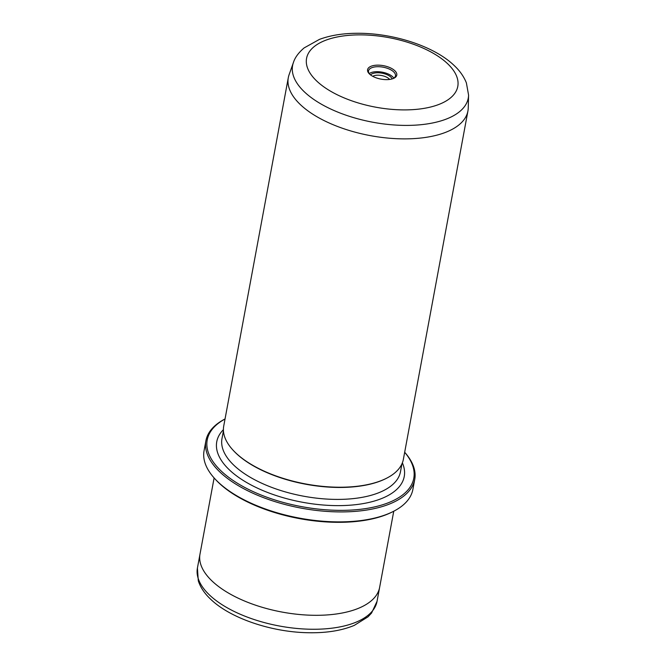 <?xml version="1.0" encoding="UTF-8"?>
<svg xmlns="http://www.w3.org/2000/svg" width="666" height="666" viewBox="0 0 666 666"><rect width="100%" height="100%" fill="white"/><g stroke="black" fill="none" stroke-linecap="round" stroke-linejoin="round"><path stroke-width="1" d="M392.166 78.904A11.472 5.278 10.5 0 0 390.842 77.081A11.472 5.278 10.5 0 0 380.186 72.902A11.472 5.278 10.5 0 0 370.521 74.892M389.61 79.429A9.707 4.471 10.5 0 0 389.052 78.829A9.707 4.471 10.5 0 0 372.719 76.307M369.538 74.051A14.843 6.835 -169.5 0 1 369.056 73.56A14.843 6.835 -169.5 0 1 375.224 65.285A14.843 6.835 -169.5 0 1 394.821 70.721A14.843 6.835 -169.5 0 1 394.014 78.188A14.843 6.835 -169.5 0 1 369.538 74.051M393.431 78.455A13.703 6.31 10.5 0 0 395.471 75.882A13.703 6.31 10.5 0 0 393.664 71.853A13.703 6.31 10.5 0 0 379.012 66.717A13.703 6.31 10.5 0 0 368.523 70.887A13.703 6.31 10.5 0 0 369.505 74.018M393.872 78.163A13.703 6.31 10.5 0 0 392.74 76.831A13.703 6.31 10.5 0 0 380.86 71.953A13.703 6.31 10.5 0 0 369.197 73.593M225.041 418.989A105.045 48.352 10.5 0 0 221.045 470.895A105.045 48.352 10.5 0 0 358.425 509.507A105.045 48.352 10.5 0 0 404.67 452.281M404.678 452.256A106.185 48.876 -169.5 0 1 414.727 479.462A106.185 48.876 -169.5 0 1 333.425 511.771A106.185 48.876 -169.5 0 1 219.888 472.019A106.185 48.876 -169.5 0 1 205.911 440.759A106.185 48.876 -169.5 0 1 225.041 418.956M393.14 511.538L392.041 512.087A105.045 48.352 -169.5 0 1 218.831 482.858A105.045 48.352 -169.5 0 1 215.393 479.353L214.569 478.446A106.185 48.876 10.5 0 0 218.04 481.984A106.185 48.876 10.5 0 0 393.14 511.538A106.185 48.876 10.5 0 0 412.878 489.427L414.727 479.462M300.324 104.562A91.342 42.041 10.5 0 0 397.985 138.753A91.342 42.041 10.5 0 0 467.932 110.964A91.342 42.041 10.5 0 0 468.248 107.909L468.581 95.121A89.336 41.117 -169.5 0 1 402.988 125.374A89.336 41.117 -169.5 0 1 304.354 91.841A89.336 41.117 -169.5 0 1 293.373 62.646L289.094 74.7A91.342 42.041 10.5 0 0 288.303 77.672A91.342 42.041 10.5 0 0 300.324 104.562M393.748 511.23L379.628 587.395A91.342 42.041 -169.5 0 1 309.69 615.184A91.342 42.041 -169.5 0 1 212.021 580.985A91.342 42.041 -169.5 0 1 200 554.095L214.111 477.938M288.303 77.672L223.734 426.024A91.342 42.041 10.5 0 0 232.775 449.866A91.342 42.041 10.5 0 0 235.764 452.913A91.342 42.041 10.5 0 0 386.38 478.33A91.342 42.041 10.5 0 0 403.371 459.315L467.932 110.964M232.983 450.091A90.776 41.783 10.5 0 0 233.192 450.316A90.776 41.783 10.5 0 0 236.155 453.346A90.776 41.783 10.5 0 0 385.839 478.613A90.776 41.783 10.5 0 0 386.105 478.471M205.911 440.759L204.062 450.724A106.185 48.876 10.5 0 0 214.569 478.446M316.691 81.011A76.898 35.39 10.5 0 0 420.521 108.899A76.898 35.39 10.5 0 0 447.669 63.769A76.898 35.39 10.5 0 0 343.839 35.881A76.898 35.39 10.5 0 0 316.691 81.011M209.44 594.946A91.342 42.041 10.5 0 0 307.101 629.137A91.342 42.041 10.5 0 0 377.039 601.348L371.553 613.061L367.973 616.866L354.279 625.382C341.342 630.769 325.566 633.208 306.951 632.7C270.554 631.843 229.978 618.04 210.556 599.134C204.529 593.464 200.441 587.37 198.302 580.852L197.419 568.056A91.342 42.041 10.5 0 0 209.44 594.946M402.364 462.828A95.338 43.881 -169.5 0 1 344.855 505.494A95.338 43.881 -169.5 0 1 229.312 469.805A95.338 43.881 -169.5 0 1 223.41 429.662M223.443 430.744L221.986 438.586A90.776 41.783 10.5 0 0 233.941 465.309A90.776 41.783 10.5 0 0 330.994 499.284A90.776 41.783 10.5 0 0 400.499 471.67L401.948 463.827M468.581 95.121L466.383 82.875C463.861 76.557 459.823 70.812 454.295 65.634C433.791 45.746 391.508 32.534 355.303 33.3C341.783 33.516 329.828 35.539 319.455 39.377L304.104 47.927C298.493 52.731 294.913 57.634 293.373 62.646M379.528 587.895L377.039 601.348M385.839 478.613L386.38 478.33M233.192 450.316L232.775 449.866M199.908 554.603L197.419 568.056"/></g></svg>
